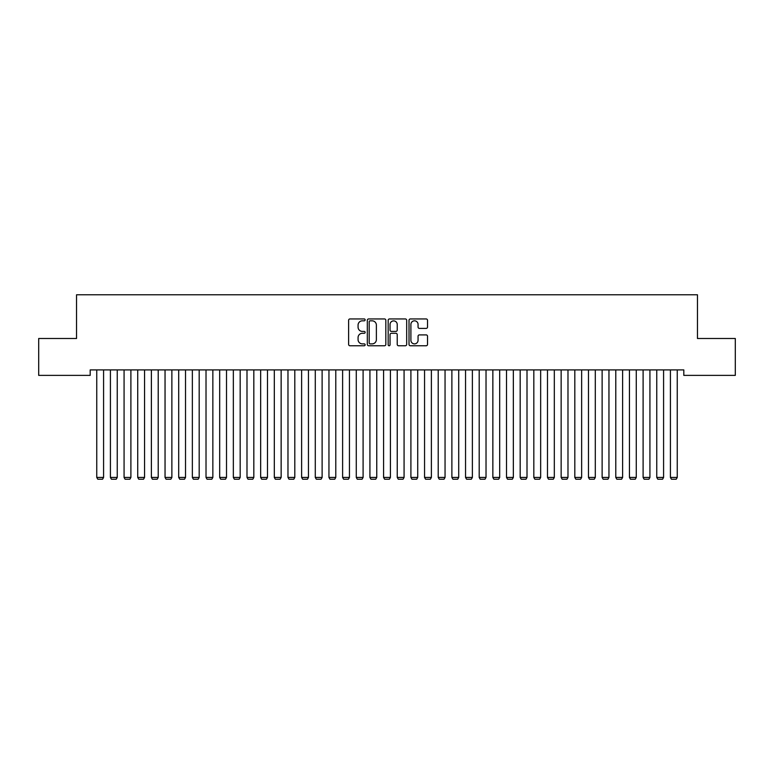 <?xml version="1.0" encoding="UTF-8"?>
<svg xmlns="http://www.w3.org/2000/svg" width="774" height="774" viewBox="0 0 774 774"><rect width="100%" height="100%" fill="white"/><g stroke="black" fill="none" stroke-linecap="round" stroke-linejoin="round"><path stroke-width="1.16" d="M365.144 319.885A0.938 0.938 0 0 0 364.206 318.946L349.964 318.946A1.345 1.345 0 0 0 348.619 320.281L348.619 344.42A1.345 1.345 0 0 0 349.964 345.755L364.206 345.755A0.938 0.938 0 0 0 365.144 344.817A0.938 0.938 0 0 0 364.206 343.879L362.367 343.879A4.286 4.286 0 0 1 358.072 339.593L358.072 337.58A4.286 4.286 0 0 1 362.367 333.294L364.206 333.294A0.938 0.938 0 0 0 365.144 332.356A0.938 0.938 0 0 0 364.206 331.417L362.367 331.417A4.286 4.286 0 0 1 358.072 327.121L358.072 325.109A4.286 4.286 0 0 1 362.367 320.823L364.206 320.823A0.938 0.938 0 0 0 365.144 319.885M426.184 328.399A1.345 1.345 0 0 0 427.519 327.054L427.519 320.281A1.345 1.345 0 0 0 426.184 318.946L410.365 318.946A1.345 1.345 0 0 0 409.02 320.281L409.02 344.42A1.345 1.345 0 0 0 410.365 345.755L426.184 345.755A1.345 1.345 0 0 0 427.519 344.42L427.519 336.235A1.345 1.345 0 0 0 426.184 334.9L419.411 334.9A1.345 1.345 0 0 0 418.066 336.235L418.066 340.299A3.589 3.589 0 0 1 414.487 343.879A3.589 3.589 0 0 1 410.897 340.299L410.897 324.403A3.589 3.589 0 0 1 414.487 320.823A3.589 3.589 0 0 1 418.066 324.403L418.066 327.054A1.345 1.345 0 0 0 419.411 328.399L426.184 328.399M683.81 369.914L90.19 369.914L90.19 375.38L38.7 375.38L38.7 338.499L76.539 338.499L76.539 294.788L697.461 294.788L697.461 338.499L735.3 338.499L735.3 375.38L683.81 375.38L683.81 369.914M385.829 320.281A1.345 1.345 0 0 0 384.484 318.946L368.666 318.946A1.345 1.345 0 0 0 367.321 320.281L367.321 344.42A1.345 1.345 0 0 0 368.666 345.755L384.484 345.755A1.345 1.345 0 0 0 385.829 344.42L385.829 320.281M389.516 318.946L405.334 318.946A1.345 1.345 0 0 1 406.679 320.281L406.679 344.42A1.345 1.345 0 0 1 405.334 345.755L398.562 345.755A1.345 1.345 0 0 1 397.226 344.42L397.226 334.629A1.345 1.345 0 0 0 395.882 333.294L391.392 333.294A1.345 1.345 0 0 0 390.048 334.629L390.048 344.817A0.938 0.938 0 0 1 389.109 345.755A0.938 0.938 0 0 1 388.171 344.817L388.171 320.281A1.345 1.345 0 0 1 389.516 318.946M370.136 320.823A0.938 0.938 0 0 0 369.198 321.761L369.198 342.94A0.938 0.938 0 0 0 370.136 343.879L372.081 343.879A4.286 4.286 0 0 0 376.377 339.593L376.377 325.109A4.286 4.286 0 0 0 372.081 320.823L370.136 320.823M397.226 324.47A3.589 3.589 0 0 0 393.637 320.891A3.589 3.589 0 0 0 390.048 324.47L390.048 330.072A1.345 1.345 0 0 0 391.392 331.417L395.882 331.417A1.345 1.345 0 0 0 397.226 330.072L397.226 324.47M103.581 369.914L103.581 477.432L96.75 477.432L96.75 369.914M103.581 477.432L102.555 479.212L97.776 479.212L96.75 477.432M117.242 369.914L117.242 477.432L110.411 477.432L110.411 369.914M117.242 477.432L116.216 479.212L111.437 479.212L110.411 477.432M130.893 369.914L130.893 477.432L124.072 477.432L124.072 369.914M130.893 477.432L129.877 479.212L125.088 479.212L124.072 477.432M144.554 369.914L144.554 477.432L137.724 477.432L137.724 369.914M144.554 477.432L143.529 479.212L138.749 479.212L137.724 477.432M158.215 369.914L158.215 477.432L151.385 477.432L151.385 369.914M158.215 477.432L157.19 479.212L152.41 479.212L151.385 477.432M171.876 369.914L171.876 477.432L165.046 477.432L165.046 369.914M171.876 477.432L170.851 479.212L166.071 479.212L165.046 477.432M185.528 369.914L185.528 477.432L178.707 477.432L178.707 369.914M185.528 477.432L184.512 479.212L179.723 479.212L178.707 477.432M199.189 369.914L199.189 477.432L192.358 477.432L192.358 369.914M199.189 477.432L198.163 479.212L193.384 479.212L192.358 477.432M212.85 369.914L212.85 477.432L206.019 477.432L206.019 369.914M212.85 477.432L211.824 479.212L207.045 479.212L206.019 477.432M226.511 369.914L226.511 477.432L219.681 477.432L219.681 369.914M226.511 477.432L225.486 479.212L220.706 479.212L219.681 477.432M240.172 369.914L240.172 477.432L233.342 477.432L233.342 369.914M240.172 477.432L239.147 479.212L234.367 479.212L233.342 477.432M253.824 369.914L253.824 477.432L246.993 477.432L246.993 369.914M253.824 477.432L252.798 479.212L248.019 479.212L246.993 477.432M267.485 369.914L267.485 477.432L260.654 477.432L260.654 369.914M267.485 477.432L266.459 479.212L261.68 479.212L260.654 477.432M281.146 369.914L281.146 477.432L274.315 477.432L274.315 369.914M281.146 477.432L280.12 479.212L275.341 479.212L274.315 477.432M294.807 369.914L294.807 477.432L287.976 477.432L287.976 369.914M294.807 477.432L293.781 479.212L289.002 479.212L287.976 477.432M308.458 369.914L308.458 477.432L301.628 477.432L301.628 369.914M308.458 477.432L307.433 479.212L302.653 479.212L301.628 477.432M322.119 369.914L322.119 477.432L315.289 477.432L315.289 369.914M322.119 477.432L321.094 479.212L316.314 479.212L315.289 477.432M335.781 369.914L335.781 477.432L328.95 477.432L328.95 369.914M335.781 477.432L334.755 479.212L329.976 479.212L328.95 477.432M349.442 369.914L349.442 477.432L342.611 477.432L342.611 369.914M349.442 477.432L348.416 479.212L343.637 479.212L342.611 477.432M363.093 369.914L363.093 477.432L356.272 477.432L356.272 369.914M363.093 477.432L362.077 479.212L357.288 479.212L356.272 477.432M376.754 369.914L376.754 477.432L369.924 477.432L369.924 369.914M376.754 477.432L375.729 479.212L370.949 479.212L369.924 477.432M390.415 369.914L390.415 477.432L383.585 477.432L383.585 369.914M390.415 477.432L389.39 479.212L384.61 479.212L383.585 477.432M404.076 369.914L404.076 477.432L397.246 477.432L397.246 369.914M404.076 477.432L403.051 479.212L398.271 479.212L397.246 477.432M417.728 369.914L417.728 477.432L410.907 477.432L410.907 369.914M417.728 477.432L416.712 479.212L411.923 479.212L410.907 477.432M431.389 369.914L431.389 477.432L424.558 477.432L424.558 369.914M431.389 477.432L430.363 479.212L425.584 479.212L424.558 477.432M445.05 369.914L445.05 477.432L438.219 477.432L438.219 369.914M445.05 477.432L444.024 479.212L439.245 479.212L438.219 477.432M458.711 369.914L458.711 477.432L451.881 477.432L451.881 369.914M458.711 477.432L457.686 479.212L452.906 479.212L451.881 477.432M472.372 369.914L472.372 477.432L465.542 477.432L465.542 369.914M472.372 477.432L471.347 479.212L466.567 479.212L465.542 477.432M486.024 369.914L486.024 477.432L479.193 477.432L479.193 369.914M486.024 477.432L484.998 479.212L480.219 479.212L479.193 477.432M499.685 369.914L499.685 477.432L492.854 477.432L492.854 369.914M499.685 477.432L498.659 479.212L493.88 479.212L492.854 477.432M513.346 369.914L513.346 477.432L506.515 477.432L506.515 369.914M513.346 477.432L512.32 479.212L507.541 479.212L506.515 477.432M527.007 369.914L527.007 477.432L520.176 477.432L520.176 369.914M527.007 477.432L525.981 479.212L521.202 479.212L520.176 477.432M540.658 369.914L540.658 477.432L533.828 477.432L533.828 369.914M540.658 477.432L539.633 479.212L534.853 479.212L533.828 477.432M554.319 369.914L554.319 477.432L547.489 477.432L547.489 369.914M554.319 477.432L553.294 479.212L548.514 479.212L547.489 477.432M567.981 369.914L567.981 477.432L561.15 477.432L561.15 369.914M567.981 477.432L566.955 479.212L562.176 479.212L561.15 477.432M581.642 369.914L581.642 477.432L574.811 477.432L574.811 369.914M581.642 477.432L580.616 479.212L575.837 479.212L574.811 477.432M595.293 369.914L595.293 477.432L588.472 477.432L588.472 369.914M595.293 477.432L594.277 479.212L589.488 479.212L588.472 477.432M608.954 369.914L608.954 477.432L602.124 477.432L602.124 369.914M608.954 477.432L607.929 479.212L603.149 479.212L602.124 477.432M622.615 369.914L622.615 477.432L615.785 477.432L615.785 369.914M622.615 477.432L621.59 479.212L616.81 479.212L615.785 477.432M636.276 369.914L636.276 477.432L629.446 477.432L629.446 369.914M636.276 477.432L635.251 479.212L630.471 479.212L629.446 477.432M649.928 369.914L649.928 477.432L643.107 477.432L643.107 369.914M649.928 477.432L648.912 479.212L644.123 479.212L643.107 477.432M663.589 369.914L663.589 477.432L656.758 477.432L656.758 369.914M663.589 477.432L662.563 479.212L657.784 479.212L656.758 477.432M677.25 369.914L677.25 477.432L670.419 477.432L670.419 369.914M677.25 477.432L676.224 479.212L671.445 479.212L670.419 477.432"/></g></svg>
